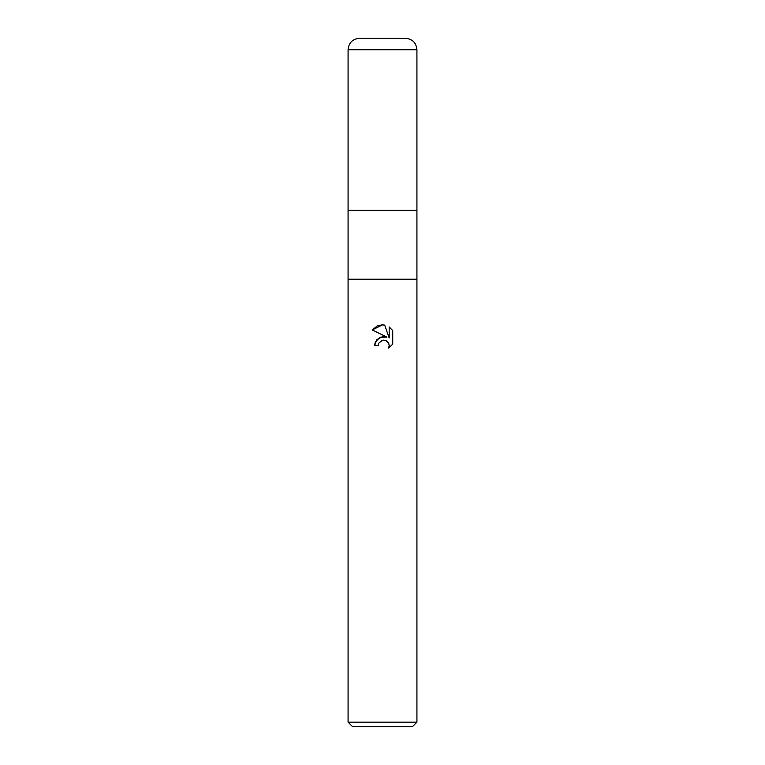 <?xml version="1.0" encoding="UTF-8"?>
<svg xmlns="http://www.w3.org/2000/svg" width="765" height="765" viewBox="0 0 765 765"><rect width="100%" height="100%" fill="white"/><g stroke="black" fill="none" stroke-linecap="round" stroke-linejoin="round"><path stroke-width="1.15" d="M348.075 722.16L348.075 279.225L416.925 279.225L416.925 210.375L382.5 210.375L416.925 210.375L416.925 49.725L348.075 49.725L348.075 210.375L382.5 210.375L348.075 210.375L348.075 279.225L416.925 279.225L416.925 722.16L348.075 722.16L352.665 726.75L412.335 726.75L416.925 722.16M375.242 342.175L374.582 345.646L376.829 339.612L382.5 336.6L386.88 337.136L372.268 329.925L382.5 324.886L384.719 325.125L389.184 337.977L389.184 326.971L392.722 330.557L392.732 344.135L388.61 348.075L389.194 345.617L388.773 343.504L385.809 340.53L383.322 340.129M382.5 340.243L378.78 343.15L378.197 345.646L378.57 343.628M384.719 325.125L382.825 324.896M381.974 324.886L377.69 325.766M377.222 325.957L372.278 329.925M392.722 330.557L389.184 326.971M386.88 337.136L380.167 337.212L375.366 341.898M381.649 340.511L382.462 340.253M383.686 340.109L385.311 340.358M386.535 340.903L388.151 342.385M388.754 343.456L389.194 345.617L388.62 348.065L392.722 344.135M378.197 345.646L374.582 345.646M348.075 49.725C348.754 42.754 352.579 38.929 359.55 38.25L405.45 38.25C412.421 38.929 416.246 42.754 416.925 49.725"/></g></svg>
